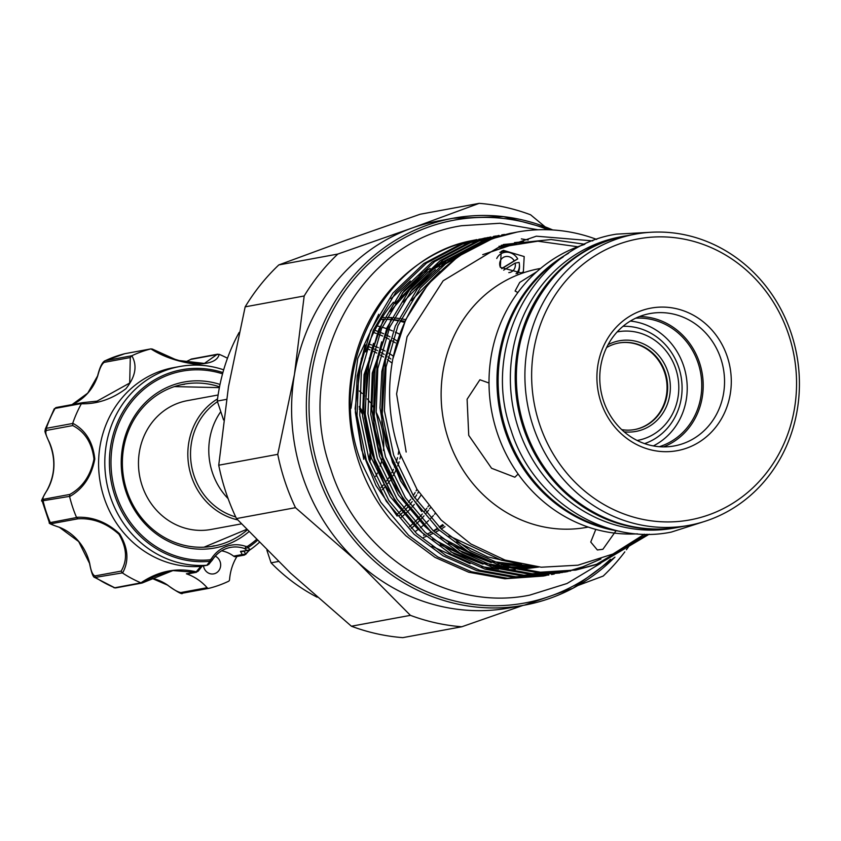 <?xml version="1.0" encoding="UTF-8"?>
<svg xmlns="http://www.w3.org/2000/svg" width="841" height="841" viewBox="0 0 841 841"><rect width="100%" height="100%" fill="white"/><g stroke="black" fill="none" stroke-linecap="round" stroke-linejoin="round"><path stroke-width="1.26" d="M613.383 529.756A148.058 136.883 -100.4 0 1 506.293 430.981A148.058 136.883 -100.4 0 1 563.123 256.978M626.209 235.827A148.058 136.883 79.6 0 0 625.63 235.932L620.784 236.826A148.058 136.883 79.6 0 0 518.519 428.731A148.058 136.883 79.6 0 0 674.44 528.032L679.286 527.139A148.058 136.883 79.6 0 0 679.875 527.034M625.63 235.932A148.058 136.883 79.6 0 0 523.365 427.838A148.058 136.883 79.6 0 0 679.286 527.139M608.064 344.684A46.076 42.597 -100.4 0 1 667.817 371.701A46.076 42.597 -100.4 0 1 624.106 431.79M621.709 429.625A44.005 40.683 79.6 0 0 634.839 429.52A44.005 40.683 79.6 0 0 665.242 372.489A44.005 40.683 79.6 0 0 618.892 342.981A44.005 40.683 79.6 0 0 606.582 347.564M644.616 443.617A60.205 55.664 79.6 0 0 645.247 443.396A60.205 55.664 79.6 0 0 680.947 375.916A60.205 55.664 79.6 0 0 623.002 326.319M637.131 440.463A55.18 51.017 79.6 0 0 645.036 438.382A55.18 51.017 79.6 0 0 676.858 372.542A55.18 51.017 79.6 0 0 617.136 331.943M618.598 343.033A44.005 40.683 -100.4 0 1 664.632 372.605A44.005 40.683 -100.4 0 1 634.545 429.583M228.132 498.66A65.482 60.541 -100.4 0 1 220.784 411.648M217.472 401.693A63.411 58.628 79.6 0 0 191.359 464.737A63.411 58.628 79.6 0 0 235.711 516.931M727.297 356.731A72.473 67.007 -100.4 0 1 686.939 448.053A72.473 67.007 -100.4 0 1 600.905 402.051A72.473 67.007 -100.4 0 1 641.263 310.728A72.473 67.007 -100.4 0 1 727.297 356.731M603.481 400.789A67.301 62.223 79.6 0 0 674.356 445.93A67.301 62.223 79.6 0 0 720.842 358.708A67.301 62.223 79.6 0 0 649.967 313.567A67.301 62.223 79.6 0 0 603.481 400.789M295.496 507.68A212.762 196.71 -100.4 0 1 284.994 481.599A212.762 196.71 -100.4 0 1 277.751 454.34L218.734 465.21A212.762 196.71 79.6 0 0 225.966 492.469A212.762 196.71 79.6 0 0 236.479 518.561L295.496 507.68L356.426 560.873A196.72 181.877 79.6 0 0 509.625 607.885L524.364 605.163A196.72 181.877 -100.4 0 1 317.194 473.22A196.72 181.877 -100.4 0 1 453.068 218.25A196.72 181.877 -100.4 0 1 552.789 229.971M663.496 446.886A67.301 62.223 79.6 0 0 699.502 362.639A67.301 62.223 79.6 0 0 639.486 316.542M584.169 244.563A148.058 136.883 79.6 0 0 497.178 432.663A148.058 136.883 79.6 0 0 637.467 533.846M788.679 334.707A142.875 132.1 79.6 0 0 619.071 244.037A142.875 132.1 79.6 0 0 539.523 424.074A142.875 132.1 79.6 0 0 709.131 514.745A142.875 132.1 79.6 0 0 788.679 334.707M533.068 426.051A148.058 136.883 -100.4 0 1 635.333 234.145A148.058 136.883 -100.4 0 1 791.255 333.446A148.058 136.883 -100.4 0 1 688.989 525.352A148.058 136.883 -100.4 0 1 533.068 426.051M517.856 292.542L515.091 291.039L519.706 282.439L536.747 271.748M588.227 527.076L586.85 527.328A131.49 121.567 -100.4 0 1 448.379 439.139A131.49 121.567 -100.4 0 1 539.197 268.7L540.574 268.447M518.13 474.04L514.85 477.225L491.565 468.258L468.742 435.375L467.102 399.233L479.896 379.764L489.01 383.023M365.667 351.916A157.267 145.409 -100.4 0 1 393.409 302.203M404.069 290.797A157.267 145.409 -100.4 0 1 407.412 287.685M428.048 272.242A157.267 145.409 -100.4 0 1 439.601 265.893M444.395 263.675A157.267 145.409 -100.4 0 1 453.026 260.216M552.926 229.971L503.58 216.621L453.068 218.25L438.329 220.962A196.72 181.877 79.6 0 0 411.985 228.069A196.72 181.877 79.6 0 0 294.434 374.518A196.72 181.877 79.6 0 0 302.455 475.943A196.72 181.877 79.6 0 0 356.426 560.873L410.419 615.349L351.401 626.219A212.762 196.71 79.6 0 0 402.797 637.646L461.814 626.766A212.762 196.71 -100.4 0 1 410.419 615.349M363.722 459.27L355.112 408.663L361.493 358.108M468.605 241.283C382.718 259.596 325.625 369.525 360.842 461.341L380.71 502.151L408.589 535.275L437.656 556.879L471.423 571.733L507.565 578.261L543.328 576.043L504.884 578.755L468.731 572.237L434.965 557.373L405.898 535.77L390.403 519.423A171.511 158.571 -100.4 0 1 358.676 461.751A171.511 158.571 -100.4 0 1 468.605 241.283L476.952 239.601M478.813 239.286L482.103 238.812M483.596 238.613L486.582 238.276M488.011 238.14L490.923 237.898M492.332 237.803L495.212 237.656M521.336 238.897L528.201 240.011M488.053 237.467L462.497 244.1L426.555 263.033L395.648 292.563L373.33 330.124L361.388 371.533L359.748 415.244L369.062 459.838L388.92 500.647L416.8 533.762L445.867 555.365L479.633 570.23L515.775 576.747L548.858 575.023L513.094 577.241L476.952 570.724L443.186 555.859L414.108 534.256L386.229 501.141L366.371 460.332L357.057 415.738L358.697 372.027L370.639 330.618L392.968 293.057L423.864 263.527L459.806 244.605L485.278 237.95M559.759 573.015L521.304 575.728L485.162 569.21L451.396 554.345L422.329 532.742L394.44 499.628L374.581 458.818L365.267 414.224L366.907 370.524L378.849 329.104L401.178 291.543L432.085 262.014L468.027 243.091L490.808 236.931L470.708 242.586L434.765 261.519L403.869 291.049L381.541 328.61L369.598 370.019L367.959 413.73L377.273 458.324L397.131 499.134L425.02 532.248L454.087 553.851L487.854 568.716L523.996 575.233L562.513 572.479M496.264 235.953L493.499 236.426M565.278 571.996L529.515 574.214L493.373 567.696L459.606 552.831L430.539 531.228L402.66 498.114L382.792 457.304L373.488 412.71L375.118 369.01L387.06 327.591L409.388 290.029L440.295 260.5L476.237 241.577L499.028 235.417L478.928 241.073L442.986 260.006L412.079 289.535L389.751 327.096L377.809 368.505L376.169 412.216L385.483 456.81L405.341 497.62L433.231 530.734L462.298 552.337L496.064 567.202L532.206 573.72L570.734 570.965M504.474 234.439L501.709 234.923M576.19 569.988L537.725 572.7L501.583 566.182L467.817 551.318L438.75 529.714L410.871 496.6L391.012 455.79L381.698 411.196L383.338 367.496L395.281 326.077L417.599 288.516L448.505 258.986L484.448 240.063L509.919 233.409L487.139 239.569L451.197 258.492L420.29 288.021L397.961 325.583L386.019 366.991L384.39 410.702L393.693 455.296L413.562 496.106L441.441 529.22L470.508 550.823L504.274 565.688L540.416 572.206L576.18 569.988L599.339 563.754L649.168 534.235M512.684 232.925L509.93 233.409M543.328 576.043L546.093 575.507M551.538 574.529L554.303 573.993M563.859 572.195L566.603 571.586M567.927 571.27L582.918 566.781L600.958 558.971M647.023 534.235L596.647 564.248L574.845 570.23M521.157 272.905L500.311 267.291L501.225 251.417L503.444 250.355L524.185 256.558L523.365 271.853L521.157 272.905M584.852 244.247L551.076 239.538L517.32 243.038L482.734 254.665L536.316 236.184L592.758 240.873M644.374 534.203L612.963 554.019L577.935 565.194L541.257 567.223L505.031 560.064L470.813 543.938L441.126 520.022L416.989 489.315L400.032 453.94C389.225 422.834 386.818 391.191 392.81 358.981A171.511 158.571 -100.4 0 1 516.952 232.105A171.511 158.571 -100.4 0 1 596.69 239.422M516.048 273.788A12.615 11.648 58.5 0 0 519.402 264.41A12.615 11.648 58.5 0 0 519.076 262.381L515.112 263.128A8.284 7.653 -121.5 0 1 511.843 271.611A8.284 7.653 -121.5 0 1 510.54 272.242A8.284 7.653 -121.5 0 1 508.773 272.631M519.402 264.41L519.475 265.43A14.497 13.382 -121.5 0 1 517.604 273.693M500.406 267.396A8.284 7.653 -121.5 0 1 503.202 257.483A8.284 7.653 -121.5 0 1 504.505 256.862A8.284 7.653 -121.5 0 1 514.219 260.857L517.72 258.923A12.615 11.648 58.5 0 0 513.052 254.045A12.615 11.648 58.5 0 0 502.929 252.847A12.615 11.648 58.5 0 0 496.758 258.481M499.869 252.395A14.497 13.382 -121.5 0 1 500.553 252.132A14.497 13.382 -121.5 0 1 512.19 253.509L513.052 254.045M514.219 260.857L501.614 268.563M241.399 523.869L211.049 529.462A65.482 60.541 -100.4 0 1 144.999 492.889A65.482 60.541 -100.4 0 1 158.266 415.58A65.482 60.541 -100.4 0 1 178.544 403.018A65.482 60.541 -100.4 0 1 187.322 400.652L218.103 394.986M616.054 530.692L602.892 549.299L597.352 549.961L590.75 542.035L595.796 529.399M659.323 446.708A65.745 60.783 79.6 0 0 698.146 363.123A65.745 60.783 79.6 0 0 635.649 318.203M630.33 321.062A65.745 60.783 -100.4 0 1 683.596 365.803A65.745 60.783 -100.4 0 1 653.341 445.919M203.501 565.93A9.314 8.62 79.6 0 0 205.646 570.776A9.314 8.62 79.6 0 0 213.719 573.867A9.314 8.62 79.6 0 0 220.237 567.843A9.314 8.62 79.6 0 0 218.418 558.634A9.314 8.62 79.6 0 0 215.233 556.164M59.259 527.212A2.071 0.683 -68.1 0 0 59.375 527.296A2.071 0.683 -68.1 0 0 59.522 527.307A50.733 46.907 -100.4 0 1 78.875 541.604A50.733 46.907 -100.4 0 1 89.798 563.922C90.975 571.144 92.72 575.139 95.033 575.917L121.167 571.102C127.611 560.074 126.865 547.775 118.938 534.224C106.45 523.039 92.773 517.909 77.919 518.813L76.499 517.32C92.279 516.469 106.67 521.988 119.674 533.877C128.221 548.111 129.188 561.157 122.555 573.015A123.207 113.913 79.6 0 0 140.92 582.834C158.423 570.997 176.852 567.328 196.205 571.806L200.768 566.382L207.548 565.184L209.136 563.659L208.747 564.448M201.104 566.361L206.812 565.247A100.426 92.857 -100.4 0 1 129.115 530.713A100.426 92.857 -100.4 0 1 109.446 431.38A100.426 92.857 -100.4 0 1 179.711 366.529L173.498 367.664A100.426 92.857 79.6 0 0 103.233 432.526A100.426 92.857 79.6 0 0 122.912 531.859A100.426 92.857 79.6 0 0 200.768 566.382M227.48 358.234A123.207 113.913 79.6 0 0 219.186 354.324C217.63 360.936 209.483 364.185 194.755 364.09C177.493 361.651 162.881 356.584 150.928 348.899A123.207 113.913 79.6 0 0 131.837 355.743C137.525 365.688 135.548 376.673 125.919 388.721C111.895 399.191 97.041 404.206 81.356 403.764A123.207 113.913 79.6 0 0 72.736 423.254C85.593 430.108 92.941 442.04 94.802 459.039C91.48 476.416 83.091 488.926 69.603 496.589A123.207 113.913 79.6 0 0 76.499 517.32M219.533 386.818A82.313 76.1 79.6 0 0 183.769 384.2A82.313 76.1 79.6 0 0 126.182 437.362A82.313 76.1 79.6 0 0 142.297 518.771A82.313 76.1 79.6 0 0 213.593 546.093A82.313 76.1 79.6 0 0 247.17 529.988M184.526 384.305A82.313 76.1 79.6 0 0 181.257 384.715M248.841 531.754A84.384 78.013 -100.4 0 1 141.656 519.98A84.384 78.013 -100.4 0 1 132.699 419.112A84.384 78.013 -100.4 0 1 220.016 384.432M206.812 565.247L210.05 561.294A2.071 0.788 -95.7 0 0 210.113 559.801L211.312 558.876A2.071 0.557 31.9 0 1 212.289 560.117L212.289 560.117A2.071 0.557 31.9 0 1 212.142 560.201L208.757 564.448M121.167 571.102L122.366 572.889L94.791 577.483L114.744 587.775A2.071 1.913 79.6 0 0 115.774 587.891L142.034 583.055M179.711 366.529A100.426 92.857 -100.4 0 1 223.674 369.83M259.228 542.498A100.426 92.857 -100.4 0 1 250.313 549.646L242.502 551.549L240.515 551.339L248.673 550.413M198.508 570.23L196.447 571.859A2.071 0.957 92 0 1 195.879 572.343L172.91 570.576L142.486 582.876C147.932 578.629 158.076 574.529 172.92 570.576L172.868 570.587M202.555 565.636L198.203 571.165L195.879 572.343M249.546 550.13L244.437 555.081L242.176 554.566L245.877 554.124L249.283 550.245M245.74 554.461L243.964 550.887M244.437 555.081L235.795 556.668A3.101 2.87 -100.4 0 1 233.619 556.143L242.176 554.566L240.515 551.339M196.205 571.806A2.071 1.451 114.9 0 1 195.112 572.195L186.397 573.804A3.101 2.87 -100.4 0 0 187.753 573.898L196.426 572.3M257.293 540.521A96.894 89.588 -100.4 0 1 247.927 547.712L244.594 548.563A31.064 28.72 79.6 0 0 230.571 547.396A31.064 28.72 79.6 0 0 212.142 560.201L210.05 561.294A96.894 89.588 -100.4 0 1 132.857 528.169A96.894 89.588 -100.4 0 1 122.597 412.321A96.894 89.588 -100.4 0 1 222.897 372.552M211.312 558.876A33.135 30.633 -100.4 0 1 245.929 546.461L247.412 546.419A2.071 0.736 -123.6 0 1 247.927 547.712L250.313 549.646M246.623 550.214L244.594 548.563A2.071 0.694 109.7 0 0 245.929 546.461M43.679 499.249L69.814 494.434L69.54 496.369L42.124 500.889C40.62 501.961 42.25 498.419 47.012 490.271A2.071 0.536 29.8 0 1 47.17 490.187C43.269 496.064 42.113 499.081 43.679 499.249A2.071 1.913 79.6 0 0 43.164 501.225A123.207 113.913 79.6 0 0 50.208 522.398A2.071 1.913 79.6 0 0 51.795 523.628C50.376 523.943 52.951 525.173 59.522 527.307M95.033 575.917A2.071 1.913 79.6 0 0 95.99 577.756A123.207 113.913 79.6 0 0 114.744 587.775L140.92 582.834M211.07 546.513A82.313 76.1 79.6 0 0 214.266 545.725M233.619 556.143A31.064 28.72 79.6 0 0 221.604 550.823M167.306 584.905A2.071 0.578 -55.8 0 0 167.391 585.052A2.071 0.578 -55.8 0 0 167.569 585.073C173.109 589.415 177.504 591.906 180.741 592.569L207.128 587.701A2.071 1.913 79.6 0 0 208.989 588.311A123.207 113.913 79.6 0 0 228.468 581.32A2.071 1.913 79.6 0 0 229.561 579.659A50.733 46.907 79.6 0 1 236.962 556.458M204.416 363.407L187.942 362.923C170.387 358.455 158.476 353.809 152.221 349.004L177.262 360.326L204.416 363.407L216.831 354.597L219.186 354.324M152.736 349.509L151.117 348.847L124.857 353.683A2.071 1.913 79.6 0 0 124.741 353.714A123.207 113.913 79.6 0 0 105.262 360.694L131.837 355.743M124.962 353.672A2.071 1.913 79.6 0 0 124.857 353.683L150.928 348.899M97.02 401.146L82.744 402.639L97.062 401.146L129.693 383.033L130.292 357.551L131.638 355.838M69.814 494.434C82.597 487.328 90.649 475.543 93.971 459.07C92.005 442.997 84.941 431.822 72.757 425.567L72.736 423.254M82.744 402.639L56.358 407.486A2.071 1.913 79.6 0 0 55.075 408.432L56.358 407.486A2.071 1.913 79.6 0 1 56.757 407.454M82.891 402.639L81.451 403.564L55.075 408.432A123.207 113.913 79.6 0 0 46.287 428.332L72.662 423.475M47.012 490.45A2.071 0.536 29.8 0 1 47.012 490.271C55.285 474.808 55.969 458.702 49.062 441.967C42.765 427.48 45.635 432.253 45.235 429.204L46.287 428.332A2.071 1.913 79.6 0 0 46.623 430.382C44.983 431.664 45.856 435.522 49.23 441.977A50.733 46.907 -100.4 0 1 47.17 490.187M89.787 563.89L78.697 541.572L59.375 527.296C51.585 524.7 48.263 523.186 49.398 522.755L76.584 517.53M94.791 577.483C93.204 577.452 91.49 572.931 89.64 563.943L89.798 563.922M207.128 587.701A50.733 46.907 79.6 0 0 186.397 573.804M184.862 362.303L191.569 358.991A2.071 1.913 79.6 0 0 190.707 359.412L184.904 362.313M72.063 404.595L87.758 393.104L97.85 375.496A50.733 46.907 -100.4 0 1 72.105 404.584M97.693 375.58C99.795 367.244 102.171 362.334 104.81 360.852L105.262 360.694A2.071 1.913 79.6 0 0 104.168 362.366C101.74 364.132 99.637 368.505 97.85 375.496M517.72 258.923L501.741 268.678M217.546 398.876A65.482 60.541 79.6 0 0 188.783 465.735A65.482 60.541 79.6 0 0 237.709 519.896M503.664 270.129L515.112 263.128M277.751 454.34L294.434 374.518L304.179 295.979A212.762 196.71 -100.4 0 1 337.83 254.056L411.985 228.069L479.191 203.354A212.762 196.71 -100.4 0 1 530.587 214.781L545.021 226.765M624.831 551.864A212.762 196.71 -100.4 0 1 603.176 576.074L577.998 585.473M522.955 605.425L461.814 626.766M236.479 518.561L290.471 573.026L351.401 626.219M337.83 254.056L278.813 264.926A212.762 196.71 79.6 0 0 245.162 306.849L304.179 295.979M278.813 264.926L346.019 240.221L420.174 214.234L479.191 203.354M245.162 306.849L228.479 386.671L218.734 465.21M630.067 544.611A212.762 196.71 -100.4 0 1 626.387 549.783M392.81 358.981L405.73 319.548L428.111 284.184L458.145 256.463L492.658 238.55L516.952 232.105M223.538 419.932L217.272 401.073L226.439 399.38M278.35 561.494L271.075 562.839L266.881 550.224M271.075 562.839A186.366 172.3 79.6 0 0 317.152 597.205M239.117 332.479A186.366 172.3 79.6 0 0 217.272 401.073M380.91 319.496A111.044 102.665 -100.4 0 1 383.37 319.401M385.83 319.37A111.044 102.665 -100.4 0 1 390.781 319.506M393.146 319.664A111.044 102.665 -100.4 0 1 397.951 320.158M400.253 320.474A111.044 102.665 -100.4 0 1 404.553 321.23M443.596 525.425A111.044 102.665 -100.4 0 1 439.854 527.738M437.709 528.957A111.044 102.665 -100.4 0 1 433.62 531.091M431.465 532.132A111.044 102.665 -100.4 0 1 426.997 534.056M424.737 534.929A111.044 102.665 -100.4 0 1 423.601 535.349M429.141 533.162A113.114 104.578 79.6 0 0 431.296 531.996M433.325 530.818A113.114 104.578 79.6 0 0 437.299 528.348M439.181 527.086A113.114 104.578 79.6 0 0 442.65 524.574M404.027 322.271A113.114 104.578 79.6 0 0 399.906 321.23M397.667 320.747A113.114 104.578 79.6 0 0 393.031 319.916M390.739 319.58A113.114 104.578 79.6 0 0 389.772 319.464M369.798 461.951A63.411 58.628 79.6 0 0 370.892 456.558M371.428 452.363A63.411 58.628 79.6 0 0 371.648 449.42M365.562 417.462A63.411 58.628 79.6 0 0 364.258 414.76M362.219 411.07A63.411 58.628 79.6 0 0 359.233 406.487M375.643 476.426A65.482 60.541 79.6 0 0 377.346 473.073M378.324 470.897A65.482 60.541 79.6 0 0 378.755 469.856M380.143 466.135A65.482 60.541 79.6 0 0 382.592 456.716M383.454 450.503A65.482 60.541 79.6 0 0 376.169 412.237M373.089 406.771A65.482 60.541 79.6 0 0 372.027 405.141M370.187 402.503A65.482 60.541 79.6 0 0 367.338 398.907M364.668 395.953A65.482 60.541 79.6 0 0 363.848 395.112M362.145 393.451A65.482 60.541 79.6 0 0 359.349 390.991M401.22 517.32A98.355 90.933 79.6 0 0 404.079 514.934M406.75 512.495A98.355 90.933 79.6 0 0 410.292 508.931M411.974 507.102A98.355 90.933 79.6 0 0 414.319 504.369M416.915 501.068A98.355 90.933 79.6 0 0 420.889 495.338M393.388 356.206A98.355 90.933 79.6 0 0 388.794 353.188M385.115 351.054A98.355 90.933 79.6 0 0 381.951 349.393M378.408 347.701A98.355 90.933 79.6 0 0 375.075 346.292M371.627 344.989A98.355 90.933 79.6 0 0 368.589 343.98M415.065 531.649A113.114 104.578 79.6 0 0 418.271 529.357M420.353 527.77A113.114 104.578 79.6 0 0 423.559 525.141M425.672 523.291A113.114 104.578 79.6 0 0 428.584 520.547M430.739 518.392A113.114 104.578 79.6 0 0 433.388 515.544M434.492 514.293A113.114 104.578 79.6 0 0 435.102 513.599M399.685 334.234A113.114 104.578 79.6 0 0 395.312 332.132M392.463 330.891A113.114 104.578 79.6 0 0 388.763 329.441M386.051 328.474A113.114 104.578 79.6 0 0 382.14 327.233M379.543 326.497A113.114 104.578 79.6 0 0 377.146 325.887M359.338 408.989A62.381 57.672 -100.4 0 1 362.418 414.129M364.595 418.587A62.381 57.672 -100.4 0 1 366.119 422.287M370.387 444.721A62.381 57.672 -100.4 0 1 370.334 448.674M369.945 453.635A62.381 57.672 -100.4 0 1 368.978 459.585M359.254 407.139A63.411 58.628 -100.4 0 1 362.261 411.88M364.342 415.759A63.411 58.628 -100.4 0 1 365.698 418.681M371.323 448.232A63.411 58.628 -100.4 0 1 371.133 451.396M370.639 455.78A63.411 58.628 -100.4 0 1 369.577 461.331M398.844 450.45A65.482 60.541 -100.4 0 1 398.214 454.329M397.499 457.609A65.482 60.541 -100.4 0 1 396.206 462.182M394.85 466.019A65.482 60.541 -100.4 0 1 394.408 467.102M393.451 469.341A65.482 60.541 -100.4 0 1 391.769 472.758M390.171 475.617A65.482 60.541 -100.4 0 1 386.681 480.863M383.296 485.047A65.482 60.541 -100.4 0 1 381.078 487.433M382.319 489.683A67.553 62.455 79.6 0 0 384.579 487.349M387.953 483.375A67.553 62.455 79.6 0 0 389.972 480.653M391.097 478.992A67.553 62.455 79.6 0 0 391.486 478.382M393.115 475.68A67.553 62.455 79.6 0 0 396.279 469.415M397.698 465.925A67.553 62.455 79.6 0 0 399.107 461.783M399.906 458.934A67.553 62.455 79.6 0 0 400.663 455.685M548.122 229.751A194.649 179.963 79.6 0 0 360.873 271.538A194.649 179.963 79.6 0 0 319.78 472.432A194.649 179.963 79.6 0 0 610.408 559.297M619.775 531.281A148.058 136.883 -100.4 0 1 505.136 431.191A148.058 136.883 -100.4 0 1 568.548 253.267M680.453 526.929C615.948 540.269 545.515 495.402 524.374 427.627C494.434 345.746 546.713 247.674 626.797 235.711A148.058 136.883 79.6 0 0 524.532 427.617A148.058 136.883 79.6 0 0 680.453 526.929L688.989 525.352M222.55 373.835A95.432 88.231 79.6 0 0 123.921 413.183A95.432 88.231 79.6 0 0 134.087 527.17A95.432 88.231 79.6 0 0 210.113 559.801M77.919 518.813L51.795 523.628M247.412 546.419A95.432 88.231 79.6 0 0 256.379 539.575M208.757 588.353L182.602 593.178A2.071 1.913 -100.4 0 1 180.741 592.569M216.831 354.597L190.707 359.412M130.292 357.551L104.168 362.366M72.757 425.567L46.623 430.382M151.254 578.03A50.733 46.907 -100.4 0 1 167.569 585.073M614.824 557.226A196.72 181.877 -100.4 0 1 524.364 605.163L573.036 588.206L614.96 557.163M463.181 253.088L454.235 256.368M449.041 258.608L435.67 265.598M427.165 271.086L402.114 293.299M383.58 318.991L364.079 374.623L362.545 415.864L371.354 457.946L390.119 496.442L416.453 527.696L423.832 534.119M450.881 551.927L483.07 564.132M493.257 566.308L508.668 568.169M514.471 568.442L538.492 567.002M510.193 244.857L501.173 245.393M457.262 257.094L443.88 264.085M435.375 269.572L410.334 291.785M391.79 317.478L372.29 373.11L370.765 414.35L379.575 456.432L398.329 494.939L424.663 526.182L432.043 532.605M459.102 550.413L491.281 562.618M501.467 564.795L535.307 566.687M365.267 344.852L357.215 375.885L355.354 412.416L361.619 449.988L375.99 485.499L397.131 516.101M432.001 546.272L470.087 563.722M481.588 566.645L498.555 569.189M504.81 569.609L515.207 569.693M519.433 569.515L538.808 567.034M506.114 246.077L499.007 246.308M462.518 253.519L453.068 257.178M447.517 259.701L432.978 267.848M423.538 274.46L394.902 303.527M373.478 343.338L365.425 374.382L363.564 410.902L369.83 448.474L384.2 483.985L405.341 514.597M440.211 544.758L478.298 562.208M489.809 565.131L506.766 567.675M513.021 568.096L538.24 566.981M511.023 244.626L501.551 245.236M455.727 258.198L441.189 266.334M431.748 272.947L403.112 302.014M381.698 341.824L373.635 372.868L371.775 409.388L378.04 446.96L392.411 482.471L413.562 513.084M448.432 543.244L486.519 560.695M498.019 563.617L534.298 566.571M516.542 243.217L503.36 244.521M439.959 271.433L411.323 300.5M389.909 340.311L381.846 371.354L379.995 407.874L386.261 445.446L400.631 480.957L421.772 511.57M456.642 541.73L487.759 556.921L521.525 564.49M523.523 241.766L514.471 242.607M384.379 317.446L382.171 317.488A113.114 104.578 -100.4 0 1 384.379 317.456M386.797 317.467A113.114 104.578 -100.4 0 1 391.675 317.688L386.807 317.467M394.03 317.877A113.114 104.578 -100.4 0 1 398.771 318.445L394.04 317.866M405.394 319.591L401.062 318.781A113.114 104.578 -100.4 0 1 405.383 319.612M444.952 526.613A113.114 104.578 -100.4 0 1 441.21 529L444.973 526.634M439.233 530.166A113.114 104.578 -100.4 0 1 435.081 532.427M432.999 533.457A113.114 104.578 -100.4 0 1 428.584 535.454L433.01 533.467M423.528 537.441L426.376 536.369A113.114 104.578 -100.4 0 1 423.57 537.42M366.834 348.595A96.284 89.02 -100.4 0 1 369.987 349.856M373.593 351.464A96.284 89.02 -100.4 0 1 376.768 353.052M380.479 355.112A96.284 89.02 -100.4 0 1 383.507 356.962M387.375 359.57A96.284 89.02 -100.4 0 1 392.064 363.144M416.968 489.294A96.284 89.02 -100.4 0 1 416.127 490.829M415.149 492.5A96.284 89.02 -100.4 0 1 413.225 495.601M410.629 499.396A96.284 89.02 -100.4 0 1 408.484 502.266M406.855 504.274A96.284 89.02 -100.4 0 1 403.428 508.174M400.726 510.95A96.284 89.02 -100.4 0 1 398.087 513.441M399.612 515.354A98.355 90.933 79.6 0 0 402.303 512.852M404.952 510.182A98.355 90.933 79.6 0 0 408.379 506.366M409.998 504.411A98.355 90.933 79.6 0 0 412.206 501.551M414.76 497.925A98.355 90.933 79.6 0 0 416.737 494.865M417.714 493.236A98.355 90.933 79.6 0 0 418.545 491.785M390.876 358.96A98.355 90.933 79.6 0 0 387.953 356.857M384.179 354.387A98.355 90.933 79.6 0 0 381.11 352.568M377.483 350.613A98.355 90.933 79.6 0 0 374.266 349.047M372.016 348.037A98.355 90.933 79.6 0 0 367.675 346.313M373.677 332.521A111.044 102.665 -100.4 0 1 376.253 333.425M379.123 334.539A111.044 102.665 -100.4 0 1 382.687 336.053M385.704 337.462A111.044 102.665 -100.4 0 1 389.068 339.186M392.232 340.952A111.044 102.665 -100.4 0 1 395.428 342.876M428.574 505.819A111.044 102.665 -100.4 0 1 427.88 506.808M426.86 508.216A111.044 102.665 -100.4 0 1 424.579 511.223M422.329 513.967A111.044 102.665 -100.4 0 1 419.806 516.837M417.578 519.212A111.044 102.665 -100.4 0 1 414.802 521.956M412.584 524.006A111.044 102.665 -100.4 0 1 409.546 526.624M411.26 528.348A113.114 104.578 79.6 0 0 414.34 525.709M416.463 523.754A113.114 104.578 79.6 0 0 419.302 520.989M421.457 518.718A113.114 104.578 79.6 0 0 424.032 515.838M426.219 513.21A113.114 104.578 79.6 0 0 428.553 510.203M429.572 508.816A113.114 104.578 79.6 0 0 430.235 507.89M397.383 341.11A113.114 104.578 79.6 0 0 393.031 338.502M389.982 336.842A113.114 104.578 79.6 0 0 386.555 335.117M383.654 333.782A113.114 104.578 79.6 0 0 380.027 332.258M377.262 331.207A113.114 104.578 79.6 0 0 374.781 330.334M703.213 521.872L671.37 532.069C604.921 545.788 532.7 499.722 511.139 430.497C480.558 346.965 534.003 246.539 616.474 234.145L649.862 232.326M600.779 563.239L567.044 583.486L529.735 595.123C447.086 612.164 357.457 554.944 330.776 469.194C292.878 365.751 359.128 241.178 461.667 225.714L499.975 223.254L538.051 229.782M351.033 408.295L357.751 358.539L378.723 314.261M391.012 298.702L410.366 280.957M417.735 275.743L430.15 268.458M448.116 260.763L455.275 258.523M626.797 235.711L635.333 234.145M565.289 571.996L567.969 571.502M174.423 386.597L219.375 387.627M244.458 555.071L249.703 550.046M211.795 560.779L212.289 560.117C216.778 553.168 222.876 548.931 230.571 547.396M151.222 578.04L167.391 585.052C177.44 592.127 182.476 594.839 182.486 593.199L208.873 588.332M191.569 358.991L217.84 354.145M115.774 587.891L113.977 587.754M42.124 500.9L49.398 522.755M124.636 353.735L104.81 360.852M54.276 408.747L45.246 429.204M204.016 547.186L246.602 529.388M406.161 452.059L396.595 393.924L407.065 336.768L443.154 280.789L498.282 247.496L537.841 241.188L577.809 246.76M505.672 245.067L514.66 243.669M513.819 562.671L501.383 560.201L449.052 535.854M412.553 499.134L392.505 462.518L381.782 421.94L385.788 355.007M504.537 245.425L510.571 244.752M528.716 565.804L492.521 561.557M480.505 558.003L440.842 537.367M404.342 500.647L384.516 464.589L373.74 424.652L377.588 356.489M501.94 246.297L506.492 245.95M529.105 566.95L508.658 566.96M502.088 566.329L484.3 563.071M472.295 559.528L432.621 538.881M396.143 502.193L374.644 461.825L364.447 417.02L369.367 358.014M390.024 311.538L419.007 279.002M428.71 271.632L443.754 262.55M449.515 259.722L459.344 255.643M435.091 532.427L439.254 530.177"/></g></svg>
